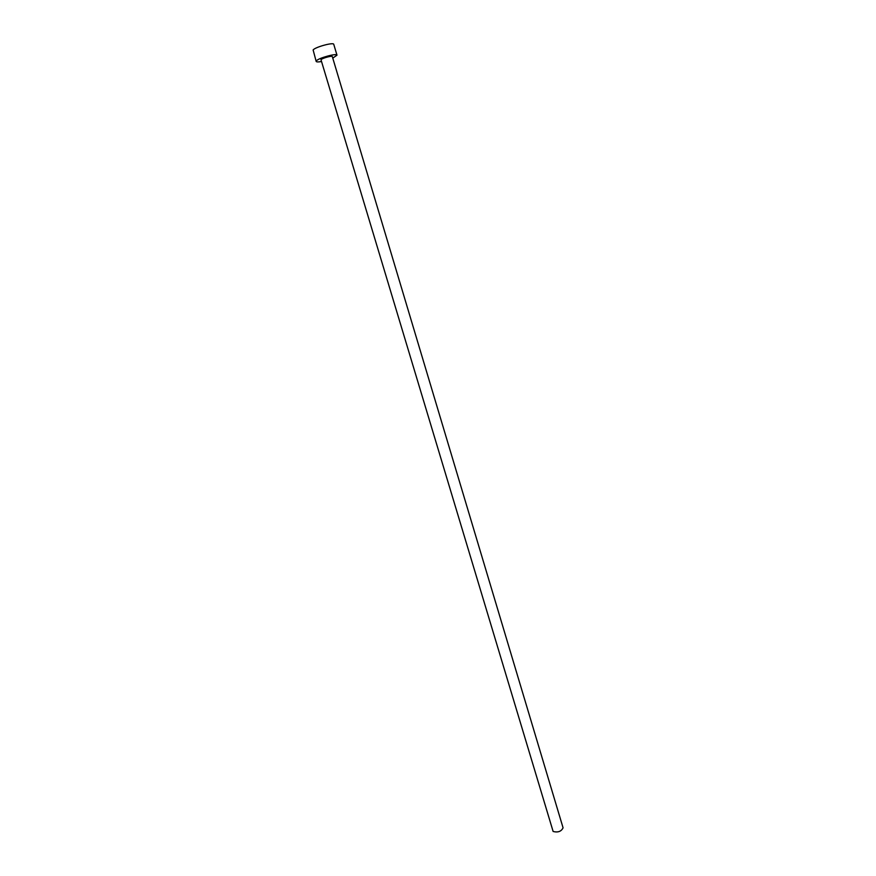<?xml version="1.0" encoding="UTF-8"?>
<svg xmlns="http://www.w3.org/2000/svg" width="876" height="876" viewBox="0 0 876 876"><rect width="100%" height="100%" fill="white"/><g stroke="black" fill="none" stroke-linecap="round" stroke-linejoin="round"><path stroke-width="1.31" d="M563.071 827.809C561.33 831.466 558.012 832.693 553.128 831.477L320.988 59.71C322.061 58.188 332.289 55.385 332.311 56.601L563.071 827.809M332.76 58.123L336.986 55.188C336.964 52.965 318.295 58.079 316.4 60.849L316.181 61.429C316.488 62.043 318.207 62.087 321.317 61.55M336.986 55.188L333.756 44.337C333.69 42.004 314.999 47.107 313.126 49.976L316.181 61.429"/></g></svg>
